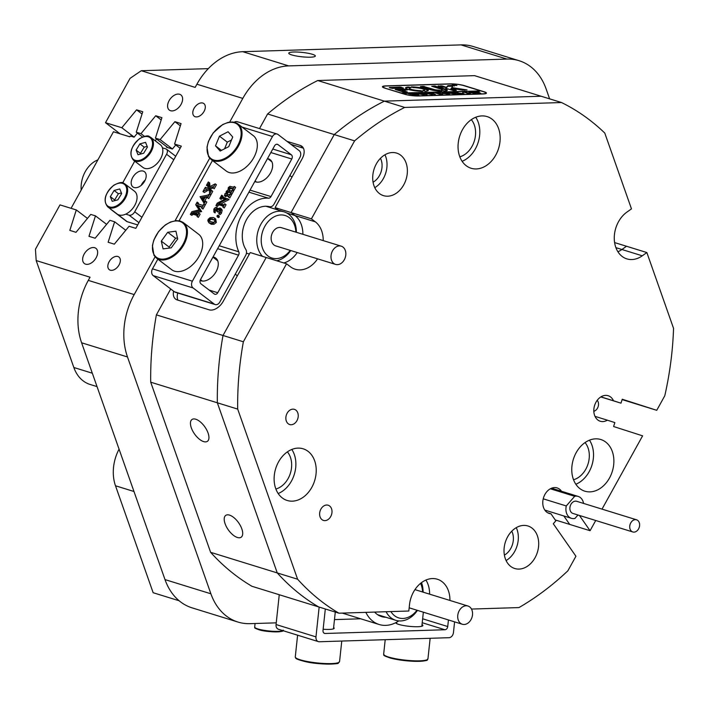 <?xml version="1.0" encoding="UTF-8"?>
<svg xmlns="http://www.w3.org/2000/svg" width="709" height="709" viewBox="0 0 709 709"><rect width="100%" height="100%" fill="white"/><g stroke="black" fill="none" stroke-linecap="round" stroke-linejoin="round"><path stroke-width="1.06" d="M85.594 264.165A9.545 6.035 -52.7 0 0 95.573 258.714A9.545 6.035 -52.7 0 0 95.937 248.354A9.545 6.035 -52.7 0 0 94.696 247.716A9.545 6.035 -52.7 0 0 84.717 253.166A9.545 6.035 -52.7 0 0 84.362 263.526A9.545 6.035 -52.7 0 0 85.594 264.165M170.55 110.719A9.545 6.035 -52.7 0 0 180.529 105.269A9.545 6.035 -52.7 0 0 180.892 94.909A9.545 6.035 -52.7 0 0 179.652 94.279A9.545 6.035 -52.7 0 0 169.673 99.721A9.545 6.035 -52.7 0 0 169.318 110.081A9.545 6.035 -52.7 0 0 170.55 110.719M195.25 116.755A7.95 5.034 -52.7 0 0 203.572 112.208A7.95 5.034 -52.7 0 0 203.864 103.576A7.95 5.034 -52.7 0 0 202.836 103.053A7.95 5.034 -52.7 0 0 194.523 107.591A7.95 5.034 -52.7 0 0 194.222 116.223A7.95 5.034 -52.7 0 0 195.25 116.755M110.294 270.191A7.95 5.034 -52.7 0 0 118.616 265.653A7.95 5.034 -52.7 0 0 118.908 257.021A7.95 5.034 -52.7 0 0 117.88 256.498A7.95 5.034 -52.7 0 0 109.567 261.036A7.95 5.034 -52.7 0 0 109.266 269.668A7.95 5.034 -52.7 0 0 110.294 270.191M373.067 182.213A15.908 12 107.2 0 0 381.158 159.933A15.908 12 107.2 0 0 380.467 158.302M504.383 555.103A15.908 12 107.2 0 0 512.474 532.822A15.908 12 107.2 0 0 511.783 531.192M291.736 54.921A13.365 2.198 6.1 0 0 306.385 57.145A13.365 2.198 6.1 0 0 315.337 56.029A13.365 2.198 6.1 0 0 312.359 54.283A13.365 2.198 6.1 0 0 297.709 52.058A13.365 2.198 6.1 0 0 288.767 53.175A13.365 2.198 6.1 0 0 291.736 54.921M237.4 537.484A13.365 6.248 -125.3 0 0 241.184 537.2A13.365 6.248 -125.3 0 0 240.457 525.768A13.365 6.248 -125.3 0 0 229.521 515.115A13.365 6.248 -125.3 0 0 225.728 515.399A13.365 6.248 -125.3 0 0 226.455 526.831A13.365 6.248 -125.3 0 0 237.4 537.484M203.634 441.601A13.365 6.248 -125.3 0 0 207.418 441.317A13.365 6.248 -125.3 0 0 206.691 429.884A13.365 6.248 -125.3 0 0 195.755 419.232A13.365 6.248 -125.3 0 0 191.962 419.515A13.365 6.248 -125.3 0 0 192.688 430.948A13.365 6.248 -125.3 0 0 203.634 441.601M459.822 156.822A21.633 16.316 107.2 0 0 474.348 125.068A21.633 16.316 107.2 0 0 471.317 119.653M573.546 479.754A21.633 16.316 107.2 0 0 588.071 447.999A21.633 16.316 107.2 0 0 585.04 442.584M275.89 489.042A21.633 16.316 107.2 0 0 290.415 457.287A21.633 16.316 107.2 0 0 287.384 451.872M286.835 213.028L294.988 215.545A26.082 19.675 107.2 0 1 302.867 234.307A26.082 19.675 107.2 0 0 301.352 224.682A26.082 19.675 107.2 0 0 294.988 215.545L291.071 212.558L275.11 207.622L278.318 210.068M429.583 594.151A26.082 19.675 107.2 0 0 428.076 584.517A26.082 19.675 107.2 0 0 425.923 580.042A26.082 19.675 107.2 0 1 429.583 594.151M173.572 291.16A12.727 8.047 -52.7 0 0 175.61 299.109A12.727 8.047 -52.7 0 0 177.259 299.951L209.182 309.824A12.727 8.047 -52.7 0 0 223.229 301.334L250.233 252.564L266.194 257.5L223.016 335.481L243.364 341.773A279.94 211.167 107.2 0 0 237.692 409.093L217.344 402.792A279.94 211.167 -72.8 0 1 223.016 335.481A279.94 211.167 107.2 0 0 217.344 402.792L277.254 572.925L297.603 579.218A279.94 211.167 107.2 0 0 338.946 613.196L318.598 606.904A279.94 211.167 -72.8 0 1 277.254 572.925A279.94 211.167 107.2 0 0 318.598 606.904L251.961 586.29A279.94 211.167 -72.8 0 1 210.617 552.32L277.254 572.925L217.344 402.792L150.707 382.186L210.617 552.32M615.899 247.645L621.917 249.506A26.082 19.675 107.2 0 1 617.92 251.775A26.082 19.675 107.2 0 0 621.917 249.506L626.508 246.253L614.597 242.575M622.121 399.601L656.738 410.307L664.785 395.764A279.94 211.167 107.2 0 0 673.55 328.356L646.856 252.555L642.265 255.807A26.082 19.675 107.2 0 1 626.871 258.882A26.082 19.675 107.2 0 1 615.775 247.299A26.082 19.675 107.2 0 1 626.889 212.124L631.471 208.871L604.777 133.062A279.94 211.167 107.2 0 0 561.528 102.539L541.171 96.247L384.358 101.139A279.94 211.167 107.2 0 0 334.249 134.577L267.612 113.963L259.521 128.586M267.612 113.963A279.94 211.167 -72.8 0 1 317.721 80.525L404.706 107.431A279.94 211.167 107.2 0 0 354.597 140.869L334.249 134.577A279.94 211.167 -72.8 0 1 384.358 101.139L541.171 96.247L474.534 75.641L317.721 80.525M519.05 60.69A63.624 47.99 107.2 0 0 506.944 59.077L461.054 44.889A63.624 47.99 -72.8 0 1 473.169 46.502L519.05 60.69A63.624 47.99 107.2 0 1 546.125 88.953L549.608 98.852M506.944 59.077L288.66 65.893A63.624 47.99 107.2 0 0 242.797 98.409L196.907 84.22L195.152 87.384L141.286 70.723L130.048 78.362L105.508 122.692L120.087 133.815M87.446 218.425L76.306 209.944L59.99 204.892L35.45 249.222L36.177 260.558L90.052 277.219L88.297 280.383L134.187 294.581L155.076 256.835M175.061 220.738L209.696 158.196M229.681 122.099L242.797 98.409M134.187 294.581A63.624 47.99 107.2 0 0 127.496 356.973L210.892 593.788A63.624 47.99 107.2 0 0 237.958 622.05A63.624 47.99 107.2 0 0 250.073 623.663L276.244 622.848M150.707 382.186A279.94 211.167 -72.8 0 1 156.379 314.867L223.016 335.481L266.194 257.5L286.542 263.792L243.364 341.773M170.718 288.98L156.379 314.867M555.244 519.945L569.717 524.421L563.815 515.957L569.717 524.421L590.065 530.713L579.439 515.461M283.866 262.959A26.082 19.675 107.2 0 0 297.231 252.546A26.082 19.675 107.2 0 1 283.866 262.959M246.448 253.166L249.391 254.079M636.381 404.015L622.165 399.451L636.381 404.015M334.249 134.577L291.071 212.558L294.988 215.545L315.337 221.837L311.419 218.851L291.071 212.558L334.249 134.577M179.129 600.753L153.153 592.724L115.496 485.78A38.171 28.794 107.2 0 1 119.068 449.151M76.306 209.944L69.819 230.398L76.005 232.313L90.761 214.41L95.467 215.864L88.971 236.319L95.157 238.233L109.913 220.331L114.619 221.784L108.131 242.248L114.317 244.162L129.065 226.26L135.809 228.342L181.318 146.143L174.574 144.051L181.061 123.596L174.884 121.682L160.128 139.584L155.422 138.131L161.909 117.667L155.723 115.762L140.976 133.664L136.27 132.202L142.757 111.747L136.571 109.833L121.824 127.735L105.508 122.692M461.054 44.889L242.77 51.695L288.66 65.893M127.496 356.973L81.606 342.784L165.002 579.599L210.892 593.788M482.714 93.996A10.183 1.675 6.1 0 0 486.445 93.101A10.183 1.675 6.1 0 0 484.185 91.771L464.235 85.603A10.183 1.675 6.1 0 0 449.993 83.875L386.157 85.869A10.183 1.675 6.1 0 0 382.426 86.755A10.183 1.675 6.1 0 0 384.686 88.084L404.635 94.253A10.183 1.675 6.1 0 0 418.877 95.99L482.714 93.996M275.11 207.622L302.114 158.851A12.727 8.047 -52.7 0 0 301.848 146.258A12.727 8.047 -52.7 0 0 300.199 145.425L286.994 141.339M196.907 84.22A63.624 47.99 -72.8 0 1 242.77 51.695M237.958 622.05L192.077 607.852A63.624 47.99 -72.8 0 1 165.002 579.599M81.606 342.784A63.624 47.99 -72.8 0 1 88.297 280.383M36.177 260.558L73.842 367.501A38.171 28.794 107.2 0 0 90.078 384.455L97.044 386.609M208.313 68.631L141.286 70.723M180.352 125.847L174.884 121.682M161.191 119.927L155.723 115.762M142.039 114.007L136.571 109.833M180.13 148.287L174.574 144.051M134.134 137.121L121.824 127.735M144.547 136.385L140.976 133.664M142.571 137.005L136.27 132.202M167.882 147.632L155.422 138.131M172.438 148.97L160.128 139.584M125.75 230.274L114.619 221.784M106.598 224.354L95.467 215.864M177.782 293.003A12.727 8.047 -52.7 0 0 177.968 300.173M303.417 148.19L290.912 144.326M561.51 491.266A13.365 10.077 107.2 0 0 557.114 487.916A13.365 10.077 107.2 0 0 545.815 492.994A13.365 10.077 107.2 0 0 543.537 507.511A13.365 10.077 107.2 0 0 549.227 513.44A13.365 10.077 107.2 0 0 550.937 513.759L555.856 520.823L553.295 523.756L575.93 556.246L567.882 570.789A279.94 211.167 107.2 0 1 518.953 607.578L471.485 609.058M537.413 535.871A22.271 16.794 107.2 0 0 527.939 525.981A22.271 16.794 107.2 0 0 509.097 534.453A22.271 16.794 107.2 0 0 505.304 558.639A22.271 16.794 107.2 0 0 514.778 568.521A22.271 16.794 107.2 0 0 533.62 560.048A22.271 16.794 107.2 0 0 537.413 535.871M506.093 560.553A22.271 16.794 107.2 0 0 517.056 529.57A22.271 16.794 107.2 0 0 516.267 527.656M406.097 162.981A22.271 16.794 107.2 0 0 396.623 153.091A22.271 16.794 107.2 0 0 377.782 161.563A22.271 16.794 107.2 0 0 373.989 185.74A22.271 16.794 107.2 0 0 383.463 195.631A22.271 16.794 107.2 0 0 402.304 187.158A22.271 16.794 107.2 0 0 406.097 162.981M374.777 187.663A22.271 16.794 107.2 0 0 385.74 156.68A22.271 16.794 107.2 0 0 384.952 154.766M498.595 128.604A27.039 20.393 107.2 0 0 487.092 116.595A27.039 20.393 107.2 0 0 464.218 126.884A27.039 20.393 107.2 0 0 459.609 156.246A27.039 20.393 107.2 0 0 471.113 168.255A27.039 20.393 107.2 0 0 493.987 157.965A27.039 20.393 107.2 0 0 498.595 128.604M462.117 161.306A27.039 20.393 107.2 0 0 478.247 122.302A27.039 20.393 107.2 0 0 475.739 117.242M612.319 451.536A27.039 20.393 107.2 0 0 600.815 439.527A27.039 20.393 107.2 0 0 577.941 449.816A27.039 20.393 107.2 0 0 573.333 479.178A27.039 20.393 107.2 0 0 584.836 491.186A27.039 20.393 107.2 0 0 607.71 480.897A27.039 20.393 107.2 0 0 612.319 451.536M575.841 484.238A27.039 20.393 107.2 0 0 591.971 445.243A27.039 20.393 107.2 0 0 589.463 440.174M314.663 460.815A27.039 20.393 107.2 0 0 303.16 448.806A27.039 20.393 107.2 0 0 280.285 459.095A27.039 20.393 107.2 0 0 275.677 488.466A27.039 20.393 107.2 0 0 287.18 500.474A27.039 20.393 107.2 0 0 310.055 490.176A27.039 20.393 107.2 0 0 314.663 460.815M278.176 493.526A27.039 20.393 107.2 0 0 294.315 454.522A27.039 20.393 107.2 0 0 291.807 449.462M297.78 412.877A7.95 6 107.2 0 0 294.395 409.341A7.95 6 107.2 0 0 287.668 412.372A7.95 6 107.2 0 0 286.312 421.004A7.95 6 107.2 0 0 289.697 424.54A7.95 6 107.2 0 0 296.424 421.509A7.95 6 107.2 0 0 297.78 412.877M331.546 508.761A7.95 6 107.2 0 0 328.161 505.225A7.95 6 107.2 0 0 321.434 508.256A7.95 6 107.2 0 0 320.078 516.888A7.95 6 107.2 0 0 323.464 520.424A7.95 6 107.2 0 0 330.19 517.393A7.95 6 107.2 0 0 331.546 508.761M656.738 410.307L622.236 399.238L620.987 403.173L613.498 400.771A13.365 10.077 107.2 0 0 608.162 395.719A13.365 10.077 107.2 0 0 594.585 405.504A13.365 10.077 107.2 0 0 600.266 421.243A13.365 10.077 107.2 0 0 607.365 420.189L614.854 422.591L613.613 426.534L642.602 435.84L602.021 509.124M286.542 263.792L290.46 266.779A26.082 19.675 107.2 0 0 295.192 269.225A26.082 19.675 107.2 0 0 317.579 258.838M323.215 240.599A26.082 19.675 107.2 0 0 315.337 221.837M449.931 600.443A26.082 19.675 107.2 0 0 437.329 579.226A26.082 19.675 107.2 0 0 409.492 604.777L408.818 611.016L338.946 613.196M590.065 530.713L595.728 520.495M561.528 102.539L404.706 107.431M354.597 140.869L311.419 218.851M237.692 409.093L297.603 579.218M642.265 255.807L621.917 249.506L626.508 246.253L646.856 252.555M620.987 403.173L600.815 396.934M550.937 513.759L547.623 512.74M607.365 420.189L595.011 416.36M613.498 400.771L600.904 396.88M175.743 144.946L172.393 149.023L166.367 147.162L166.544 146.603M137.44 133.097L134.081 137.174L130.27 135.995L129.818 136.819L113.458 131.759L71.068 208.322M155.165 140.754L156.592 139.017M295.883 232.144A22.271 16.794 107.2 0 0 290.947 219.205A22.271 16.794 107.2 0 0 266.424 223.805A22.271 16.794 107.2 0 0 266.167 254.354A22.271 16.794 107.2 0 0 290.238 250.383M262.507 256.357A25.453 19.196 -72.8 0 1 262.41 256.25A25.453 19.196 -72.8 0 1 260.123 225.701A25.453 19.196 -72.8 0 1 284.087 211.849A25.453 19.196 -72.8 0 1 290.725 216.077A25.453 19.196 -72.8 0 1 296.389 232.304M290.743 250.543A25.453 19.196 -72.8 0 1 276.776 260.77M333.106 262.826A9.545 7.196 107.2 0 0 335.596 264.413A9.545 7.196 107.2 0 0 344.583 259.219A9.545 7.196 107.2 0 0 343.723 247.76A9.545 7.196 107.2 0 0 341.233 246.174A9.545 7.196 107.2 0 0 332.246 251.367A9.545 7.196 107.2 0 0 333.106 262.826M341.233 246.174L281.384 227.66A9.545 7.196 107.2 0 0 272.398 232.853A9.545 7.196 107.2 0 0 273.249 244.313A9.545 7.196 107.2 0 0 275.739 245.899L335.596 264.413M390.907 611.575A22.271 16.794 107.2 0 0 400.062 618.23A22.271 16.794 107.2 0 0 416.963 610.219M417.468 610.378A25.453 19.196 -72.8 0 1 397.324 620.703A25.453 19.196 -72.8 0 1 395.764 620.313A25.453 19.196 -72.8 0 1 386.095 611.725M467.373 605.867A9.545 7.196 107.2 0 0 458.147 613.382A9.545 7.196 107.2 0 0 462.312 624.248A9.545 7.196 107.2 0 0 462.897 624.39A9.545 7.196 107.2 0 0 472.123 616.874A9.545 7.196 107.2 0 0 467.949 606.018A9.545 7.196 107.2 0 0 467.373 605.867M421.5 582.621A25.453 19.196 -72.8 0 1 423.105 592.139M422.599 591.988A22.271 16.794 107.2 0 0 420.561 583.347M422.023 624.602A13.675 2.251 -173.9 0 1 422.883 625.524A13.675 2.251 -173.9 0 1 417.858 626.721A13.675 2.251 -173.9 0 1 403.643 625.542A13.675 2.251 -173.9 0 1 395.684 622.724M333.62 627.509A13.365 2.198 -173.9 0 1 334.178 628.245A13.365 2.198 -173.9 0 1 329.277 629.415A13.365 2.198 -173.9 0 1 323.144 629.237M454.593 621.864L453.45 632.588A5.087 3.837 107.2 0 1 448.983 637.701L319.36 641.751A5.087 3.837 107.2 0 1 318.385 641.618A5.087 3.837 107.2 0 1 315.966 636.877L319.156 607.072M385.926 617.273A26.082 19.675 -72.8 0 1 381.61 616.6A26.082 19.675 -72.8 0 1 374.627 612.08M318.385 641.618L278.486 629.282A5.087 3.837 -72.8 0 1 276.058 624.54L279.257 594.736M398.786 620.907A34.36 25.914 -72.8 0 1 379.164 624.505A34.36 25.914 -72.8 0 1 365.844 612.354M323.986 633.128L325.139 633.483A3.182 2.402 -72.8 0 1 324.527 633.403A3.182 2.402 -72.8 0 1 323.012 630.443L325.289 609.226A3.182 2.402 -72.8 0 1 325.325 608.978M325.139 633.483L444.942 629.752L422.218 622.724M334.471 619.604L360.686 618.789M422.644 618.789L447.733 626.552L448.442 619.958M447.733 626.552A3.182 2.402 -72.8 0 1 444.942 629.752M200.142 280.472A13.675 8.659 -52.7 0 0 216.085 271.671A13.675 8.659 -52.7 0 0 215.802 258.147A13.675 8.659 -52.7 0 0 213.001 257.012M254.815 181.504A13.365 8.455 -52.7 0 0 270.501 172.969A13.365 8.455 -52.7 0 0 270.218 159.755A13.365 8.455 -52.7 0 0 267.789 158.692M152.479 268.844L192.378 281.181A5.087 3.837 107.2 0 0 193.087 287.951L153.188 275.615A5.087 3.837 -72.8 0 1 152.479 268.844L157.841 259.157M179.085 220.791L212.452 160.518M192.378 281.181L272.486 136.509L242.088 127.106M229.362 187.575L228.573 188.31L228.333 190.083L230.824 190.872L232.375 190.278L230.709 193.282L230.647 192.228L228.165 191.421L226.463 192.112L226.233 193.876L228.732 194.647L230.283 194.062L228.617 197.058L228.076 195.826L226.277 195.267L225.311 195.028L224.443 195.764L225.028 193.504L225.976 193.796L226.233 191.333L228.05 190.056L228.307 187.584L229.938 186.343L233.553 187.185L234.271 186.44L235.636 187.398L233.979 190.393L232.614 189.436L232.738 188.434L229.362 187.575L230.531 188.47L229.743 189.206L229.512 190.978M232.836 188.975L230.531 188.47M232.375 190.278L233.545 191.173L231.887 194.177L230.522 193.22M230.744 192.751L228.413 192.29L227.642 193.008L227.412 194.771M230.283 194.062L231.453 194.957L229.796 197.953L228.431 196.996M228.653 196.535L226.49 195.923L225.622 196.659L224.443 195.764M223.264 206.159L219.081 204.866L217.3 206.47L215.935 205.513L217.264 203.111L225.71 198.75L220.862 197.474L222.041 198.369L221.013 199.362L219.843 198.467L221.642 195.205L223.007 196.163L222.644 197.403M225.063 199.087L222.041 198.369M221.828 195.267L221.465 196.499L229.042 199.548L220.65 204.059M227.864 198.653L218.833 203.492L223.84 204.83L224.673 203.775L226.047 204.733L224.239 207.985L222.874 207.037L223.238 205.796L217.902 203.97L219.081 204.866M217.441 209.394L215.439 210.635L215.057 212.93L213.879 212.035L213.852 209.075L215.332 207.524L216.422 207.329L217.955 208.446M221.111 208.854L222.209 210.077L221.465 213.196L220.074 214.641L218.851 213.099L220.304 211.273L219.914 209.173L220.419 209.554M221.093 210.068L219.568 210.298L217.964 212.097L216.6 211.14L216.263 208.499L216.794 208.907M218.257 215.314L219.356 217.007L218.354 217.619L217.051 216.653L218.354 217.619L218.212 216.662M219.223 216.05L218.044 215.155L218.177 216.112L219.356 217.007M214.526 218.106L215.696 219.01L216.334 222.458L214.003 224.266L211.273 224.283L208.836 222.759L207.817 220.667L208.18 219.329L210.006 217.698L213.241 217.486L214.526 218.106L215.164 221.562L212.824 223.37L208.836 222.759M202.003 207.214L197.944 205.964L201.604 211.521L194.629 213.409M197.324 202.18L196.96 203.421L197.643 203.811L202.012 205.158L202.934 205.22L203.962 204.236L201.799 208.145L201.976 206.851L196.774 205.069L200.425 210.626L192.511 212.753L197.953 214.224L198.795 213.17L200.16 214.127L198.36 217.388L196.987 216.431L197.359 215.19L196.668 214.8L192.307 213.453L193.477 214.348L191.714 215.332L190.349 214.375L191.829 211.707L199.069 209.855L195.693 204.724L197.129 202.127L198.493 203.075L198.13 204.316M197.386 215.554L193.477 214.348M203.962 204.236L205.14 205.131L202.978 209.04L201.613 208.091M207.4 197.616L206.541 197.784L204.467 201.524L204.777 201.985M205.654 201.179L206.833 202.074L205.202 205.016L203.838 204.068L204.05 203.244L200.035 196.677L207.427 195.232L209.616 194.036L207.56 197.74L207.471 196.597L205.362 196.889L203.297 200.629L204.449 202.065L205.654 201.179L203.838 204.068M209.616 194.036L210.786 194.931L208.738 198.635L207.374 197.678M208.49 182.009L209.173 186.999L215.244 183.87L213.028 187.867L212.682 186.751L209.492 188.053L210.555 191.164L211.601 190.437L209.767 193.761L208.889 188.302L202.978 191.563L205.362 187.265L205.433 188.399L208.579 187.247L207.569 184.526L206.425 185.333L208.304 181.947L209.669 182.904L209.97 186.653M215.244 183.87L216.413 184.765L214.207 188.762L212.842 187.805M213.028 187.947L210.662 188.948L211.193 190.721M211.601 190.437L212.78 191.333L210.936 194.656L209.572 193.699M209.261 189.533L204.343 192.52L202.978 191.563M208.499 185.439L207.79 186.29L206.425 185.333M193.087 287.951L214.242 304.081A5.087 3.837 107.2 0 0 215.164 304.56A5.087 3.837 107.2 0 0 219.808 302.087L245.704 255.32A5.087 3.837 107.2 0 0 245.837 249.488A26.082 19.675 -72.8 0 1 246.537 219.595A26.082 19.675 -72.8 0 1 269.526 206.709A5.087 3.837 107.2 0 0 274.011 204.192L299.907 157.416A5.087 3.837 107.2 0 0 299.198 150.645L278.043 134.515A5.087 3.837 107.2 0 0 277.122 134.036A5.087 3.837 107.2 0 0 272.486 136.509M153.188 275.615L174.343 291.745L214.242 304.081M219.232 245.766L238.791 251.81A3.182 2.402 -72.8 0 1 238.552 255.16L217.752 292.728A3.182 2.402 -72.8 0 1 214.845 294.27A3.182 2.402 -72.8 0 1 214.269 293.978L200.948 283.822A3.182 2.402 -72.8 0 1 200.505 279.585L274.543 145.868A3.182 2.402 -72.8 0 1 277.441 144.326A3.182 2.402 -72.8 0 1 278.017 144.618L291.337 154.775A3.182 2.402 -72.8 0 1 291.78 159.011L270.98 196.579A3.182 2.402 -72.8 0 1 268.472 198.201L248.912 192.157M238.791 251.81A34.36 25.914 -72.8 0 1 241.441 215.713A34.36 25.914 -72.8 0 1 268.472 198.201M215.164 304.56L175.265 292.223A5.087 3.837 -72.8 0 1 174.343 291.745M234.262 122.258A5.087 3.837 -72.8 0 1 237.223 121.691L277.122 134.036M200.425 210.626L201.604 211.521M200.355 210.75L201.533 211.654M196.774 205.069L197.944 205.964M201.976 206.851L201.285 206.461L202.012 207.019M201.799 208.145L202.978 209.04M197.146 202.499L198.316 203.403M192.307 213.453L190.535 214.437L191.714 215.332M191.545 213.374L192.715 214.278M197.359 215.19L196.668 214.8L197.394 215.359M198.981 213.232L197.182 216.484L198.36 217.388M203.111 200.363L204.99 196.96L201.365 197.714L203.111 200.363M205.362 196.889L206.541 197.784M207.56 197.74L208.738 198.635M204.024 204.121L205.202 205.016M203.297 200.629L204.467 201.524M204.281 198.245L202.544 198.609L203.377 199.876M201.365 197.714L202.544 198.609M208.437 184.553L209.616 185.457M208.233 182.674L209.403 183.569M206.62 185.395L207.79 186.29M207.329 184.544L207.888 184.969M207.941 185.129L207.755 184.659M205.548 187.318L206.558 188.089M203.164 191.625L204.343 192.52M209.767 193.761L210.936 194.656M210.555 191.164L210.236 190.553L210.901 191.058M209.492 188.053L210.662 188.948M212.018 186.99L212.913 187.672M213.028 187.867L214.207 188.762M214.57 219.781L210.156 218.434L208.455 219.418L208.916 221.164L213.506 222.369L214.889 221.456L214.455 219.693M212.824 223.37L214.003 224.266M210.103 223.388L211.273 224.283M215.164 221.562L216.334 222.458M208.313 220.331L209.651 221.598M214.907 220.162L211.335 219.329L210.165 219.701L209.492 221.226M210.156 218.434L211.335 219.329M208.995 218.806L210.165 219.701M208.455 219.418L209.634 220.322M218.177 216.112L217.176 216.724L217.043 215.758L218.044 215.155M216.564 208.65L214.26 209.74L214.091 211.831L215.261 212.727M214.26 209.74L215.439 210.635M220.198 209.315L218.399 209.403L216.901 210.99L217.964 212.097M216.901 210.99L218.08 211.885M218.399 209.403L219.568 210.298M219.028 209.164L220.198 210.059M216.422 207.329L217.229 209.102L219.932 207.959L221.04 209.182L220.286 212.301L218.895 213.746L218.851 213.099M220.286 212.301L221.465 213.196M221.04 209.182L222.209 210.077M219.932 207.959L221.625 209.111M217.902 203.97L216.13 205.566L217.3 206.47M216.511 204.981L217.69 205.876M223.238 205.796L222.555 205.406L223.282 205.964M224.868 203.838L223.06 207.09L224.239 207.985M227.713 198.919L228.892 199.814M221.651 195.587L222.83 196.482M220.862 197.474L220.029 198.52L221.208 199.415M220.207 198.201L221.385 199.096M224.682 195.737L225.861 196.632M224.824 195.312L226.003 196.207M225.311 195.028L226.49 195.923M228.617 197.058L229.796 197.953M226.215 192.875L227.394 193.77M226.463 192.112L227.642 193.008M227.234 191.395L228.413 192.29M228.165 191.421L229.344 192.316M230.709 193.282L231.887 194.177M228.573 188.31L229.743 189.206M234.466 186.502L232.8 189.498L233.979 190.393M456.1 85.177L452.165 84.991L456.1 85.177M452.413 85.293L456.906 85.505L452.413 85.293M467.045 89.928L451.748 87.588L453.273 85.736L451.73 85.452L447.778 85.683L445.66 88.27L453.343 90.566L456.374 90.406L451.11 88.368L462.578 90.105L467.045 89.928M452.891 86.206L447.716 86.312L445.934 88.465M425.781 88.838A11.45 1.888 6.1 0 0 411.291 86.879L413.471 87.632A7.631 1.258 -173.9 0 1 422.839 88.935A7.631 1.258 -173.9 0 1 424.531 89.928A7.631 1.258 -173.9 0 1 422.839 90.53L425.462 91.266A11.45 1.888 6.1 0 0 428.333 90.335A11.45 1.888 6.1 0 0 425.781 88.838M428.139 90.637A11.45 1.888 6.1 0 0 425.71 89.467A11.45 1.888 6.1 0 0 412.682 87.544M424.531 89.928L424.469 90.557A7.631 1.258 -173.9 0 1 423.787 90.982M451.89 92.533L455.958 93.765L454.717 94.005L446.723 92.595L449.178 92.525L454.549 93.942L455.532 93.748L451.89 92.533M452.865 92.454L452.51 93.145M458.049 92.471L457.659 92.976L464.12 93.685L457.145 93.092L460.354 93.801L457.899 93.88L453.113 92.4L455.568 92.321L457.057 93.065L457.518 92.462L456.516 92.294L458.049 92.471M455.196 92.409L455.586 92.888M457.19 93.092L457.509 92.551M462.888 92.445L466.779 91.975L464.927 92.099L470.342 93.491L467.887 93.57L464.111 92.126L462.888 92.445M467.949 93.57L468.215 94.084M469.73 92.693L468.844 92.099L470.2 91.842L476.395 93.039L469.73 92.693M402.322 93.535L480.897 90.929L483.689 91.789A9.545 1.569 6.1 0 1 485.816 93.039L485.754 93.615M402.34 93.375L405.131 94.244A9.545 1.569 6.1 0 0 418.478 95.866L482.315 93.872A9.545 1.569 6.1 0 0 485.816 93.039M479.24 92.454L477.636 92.489L480.729 93.171L478.274 93.242L473.488 91.762L479.284 92.028L478.726 92.48M442.965 93.526L442.088 92.932L443.444 92.675L449.639 93.88L442.965 93.526M440.67 93.154L437.267 92.959L442.159 93.81L439.536 93.659L442.682 94.359L440.218 94.43L435.432 92.95L440.67 93.154M431.559 93.118L433.288 93.065L435.477 94.598L431.161 93.765L432.623 94.696L425.134 93.269L431.834 94.332L427.775 93.189L434.431 94.235L431.559 93.118M423.291 93.375L425.028 93.322L427.208 94.864L422.901 94.022L424.354 94.953L416.865 93.526L423.574 94.589L419.506 93.446L426.162 94.492L423.291 93.375M415.031 93.632L416.759 93.579L418.939 95.121L414.632 94.279L416.094 95.21L408.606 93.792L415.306 94.846L411.247 93.703L417.902 94.749L415.031 93.632M479.656 90.965L401.143 93.003L385.164 88.235M479.701 90.557L463.739 85.621A9.545 1.569 6.1 0 0 450.392 83.999L386.556 85.993A9.545 1.569 6.1 0 0 383.055 86.826A9.545 1.569 6.1 0 0 385.182 88.067M403.359 88.049L400.168 87.056L389.268 87.544L392.29 88.395L403.359 88.049M401.994 90.265L407.4 89.928L404.095 89.112L395.188 89.449L403.164 91.966L407.267 91.94L401.994 90.265L401.932 90.885L405.69 92.046M441.583 89.299A3.182 0.523 -173.9 0 1 442.292 89.715A3.182 0.523 -173.9 0 1 441.29 89.99L444.437 90.974A8.269 1.365 6.1 0 0 447.352 90.256A8.269 1.365 6.1 0 0 445.509 89.174L434.546 85.984L431.692 86.241L441.583 89.299M411.043 87.703L408.419 86.968A11.45 1.888 6.1 0 0 405.557 87.898A11.45 1.888 6.1 0 0 411.14 90.149A11.45 1.888 6.1 0 0 422.599 91.355L420.41 90.601A7.631 1.258 -173.9 0 1 409.35 88.306A7.631 1.258 -173.9 0 1 411.043 87.703L411.043 87.544M438.18 85.878L441.902 87.225L446.005 87.198L441.999 85.913L438.162 86.064M438.579 90.07A3.182 0.523 -173.9 0 1 434.218 89.529L423.246 86.338L420.402 86.595L430.292 89.653A8.269 1.365 6.1 0 0 441.742 91.062L438.579 90.07L438.517 90.699A3.182 0.523 -173.9 0 1 434.156 90.149L424.266 87.092L421.74 87.012M455.444 85.337L452.697 84.991L455.444 85.399M454.318 85.479L454.354 86.073M440.333 91.062L438.517 90.699M444.419 87.313L439.42 86.454M421.137 91.319L420.348 91.231A7.631 1.258 -173.9 0 1 409.288 88.926L409.35 88.306M410.024 87.872L408.357 87.597A11.45 1.888 6.1 0 0 405.681 88.226M442.292 89.715L442.23 90.335A3.182 0.523 -173.9 0 1 442.106 90.46M447.095 90.548A8.269 1.365 6.1 0 0 445.447 89.804L435.548 86.737L433.039 86.658M406 90.14L396.703 89.963M454.788 90.522L451.314 89.44L450.959 88.607M464.856 90.203L451.686 88.217L451.748 87.588M402.065 88.084L390.322 87.987M453.352 85.009L454.336 85.08L453.343 85.098M478.664 93.234L478.61 93.756M475.393 91.798L478.345 92.073L475.367 92.064M468.782 92.719L470.138 92.471M472.123 92.019L469.535 92.099L470.687 92.657L474.844 93.304L474.551 92.569L472.123 92.019M474.844 93.375L474.551 92.569M469.482 92.613L469.535 92.099M457.145 93.526L457.447 93.083L457.145 93.526M442.017 93.553L443.373 93.304M445.358 92.852L442.779 92.932L443.931 93.491L448.088 94.137L447.796 93.402L445.358 92.852M448.079 94.208L447.796 93.402M442.726 93.446L442.779 92.932M593.823 411.291A6.363 4.803 107.2 0 0 598.148 406.611A6.363 4.803 107.2 0 0 597.226 400.301M630.735 530.403A6.363 4.803 107.2 0 0 632.8 531.963A6.363 4.803 107.2 0 0 638.605 528.852A6.363 4.803 107.2 0 0 638.623 521.363A6.363 4.803 107.2 0 0 636.558 519.803A6.363 4.803 107.2 0 0 630.744 522.923A6.363 4.803 107.2 0 0 630.735 530.403M636.558 519.803L576.701 501.298A6.363 4.803 107.2 0 0 570.896 504.409A6.363 4.803 107.2 0 0 570.878 511.889A6.363 4.803 107.2 0 0 572.943 513.449L632.8 531.963M577.959 515L574.964 518.439A11.45 8.641 -72.8 0 1 571.436 518.314A11.45 8.641 -72.8 0 1 567.723 515.514A11.45 8.641 -72.8 0 1 566.269 505.951L574.68 496.309A11.45 8.641 -72.8 0 1 578.207 496.433A11.45 8.641 -72.8 0 1 583.56 503.417M543.236 498.826L566.269 505.951M550.352 488.785L574.68 496.309M118.403 214.738A14.313 9.057 -52.7 0 0 133.682 207.143A14.313 9.057 -52.7 0 0 134.471 191.226L125.068 184.056A14.313 9.057 127.3 0 1 124.279 199.973A14.313 9.057 127.3 0 1 109 207.569A14.313 9.057 127.3 0 1 107.706 206.824L117.109 213.994A14.313 9.057 -52.7 0 0 118.403 214.738M112.217 201.338L117.88 199.814L121.656 193.61L119.768 188.94L114.105 190.464L110.329 196.668L112.217 201.338M121.39 192.954L118.412 193.752L114.645 199.956L114.911 200.612M114.645 199.956L110.329 196.668M118.412 193.752L114.105 190.464M144.193 168.157A14.313 9.057 -52.7 0 0 159.472 160.562A14.313 9.057 -52.7 0 0 160.261 144.645L150.857 137.475A14.313 9.057 127.3 0 1 150.069 153.392A14.313 9.057 127.3 0 1 134.799 160.987A14.313 9.057 127.3 0 1 133.496 160.243L142.899 167.413A14.313 9.057 -52.7 0 0 144.193 168.157M138.007 154.757L143.67 153.233L147.445 147.029L145.558 142.358L139.895 143.883L136.119 150.086L138.007 154.757M147.18 146.373L144.202 147.171L140.435 153.374L140.701 154.03M140.435 153.374L136.119 150.086M144.202 147.171L139.895 143.883M143.236 171.099A9.545 6.035 -52.7 0 0 133.257 176.541A9.545 6.035 -52.7 0 0 132.893 186.901A9.545 6.035 -52.7 0 0 134.134 187.539A9.545 6.035 -52.7 0 0 144.113 182.089A9.545 6.035 -52.7 0 0 144.468 171.729A9.545 6.035 -52.7 0 0 143.236 171.099M141.188 185.377A9.545 6.035 127.3 0 1 145.185 180.13M137.688 224.939L127.221 221.704A5.087 3.217 127.3 0 1 126.565 221.368L110.888 209.421A5.087 3.217 -52.7 0 0 111.552 209.758L127.221 221.704M138.937 222.679L129.109 215.181L125.715 214.136M122.666 182.931L134.71 161.165M162.423 147.827L165.817 148.872A5.087 3.217 -52.7 0 1 166.473 149.209A5.087 3.217 -52.7 0 1 166.58 154.252L134.728 211.787L141.933 217.282M129.109 215.181A5.087 3.217 -52.7 0 0 134.728 211.787M110.382 208.863A5.087 3.217 -52.7 0 0 110.888 209.421M97.895 159.862A25.453 19.196 107.2 0 0 87.783 167.794A25.453 19.196 107.2 0 0 81.198 190.021M156.397 258.049L171.675 269.704A22.271 14.091 -52.7 0 0 172.101 270.005A22.271 14.091 -52.7 0 0 196.623 260.203A22.271 14.091 -52.7 0 0 198.671 234.289L183.392 222.635A22.271 14.091 127.3 0 1 181.344 248.558A22.271 14.091 127.3 0 1 156.822 258.36A22.271 14.091 127.3 0 1 156.397 258.049L153.959 255.302L152.408 245.527L153.818 240.067L158.559 231.586L165.33 224.939L170.506 222.006L176.444 220.623L180.042 221.004L182.949 222.316A22.271 14.091 127.3 0 1 183.392 222.635L182.949 222.316M175.929 231.196L167.732 232.268L161.306 241.122L163.079 248.894L171.268 247.822L177.693 238.968L175.929 231.196M177.472 237.994L175.575 238.242L169.15 247.095L169.371 248.07M169.15 247.095L161.306 241.122M175.575 238.242L167.732 232.268M211.007 159.41L226.286 171.055A22.271 14.091 -52.7 0 0 231.728 172.987A22.271 14.091 -52.7 0 0 253.459 158.196A22.271 14.091 -52.7 0 0 253.29 135.641L238.011 123.995A22.271 14.091 127.3 0 1 238.171 146.55A22.271 14.091 127.3 0 1 216.449 161.342A22.271 14.091 127.3 0 1 211.007 159.41L208.57 156.654L206.993 147.135L208.446 141.375L213.179 132.938L222.653 124.571L228.13 122.382L232.384 121.992L238.011 123.995A22.271 14.091 127.3 0 0 232.57 122.063M228.076 131.75L219.462 136.172L215.501 145.824L220.153 151.052L228.768 146.639L232.729 136.988L228.076 131.75M221.474 150.37L215.501 145.824M231.497 139.992L227.305 142.146L224.576 148.784M227.305 142.146L219.462 136.172M133.983 491.497L115.496 485.78M73.842 367.501L92.33 373.218M303.097 147.623L300.199 145.425M276.058 624.54L315.966 636.877M238.552 255.16L217.619 248.682M209.146 290.07L217.752 292.728M250.047 190.109L270.98 196.579M291.78 159.011L270.847 152.541M272.788 149.041L291.337 154.775M278.017 144.618L276.794 144.246M206.594 196.65L207.524 197.359M205.867 189.56L207.037 190.455M212.292 218.718L213.471 219.613M221.793 197.545L222.972 198.44M226.277 195.267L227.456 196.163M230.177 192.042L230.788 192.511M230.265 187.646L231.435 188.541M232.268 188.266L232.88 188.727M451.66 86.073L451.73 85.452M434.156 90.149L434.218 89.529M439.58 90.832L439.651 90.203M423.176 86.968L423.246 86.338M424.266 87.092L424.337 86.471M440.865 86.409L440.936 85.789M441.937 86.542L441.999 85.913M420.348 91.231L420.41 90.601M421.306 91.328L421.368 90.734M408.357 87.597L408.419 86.968M409.536 87.721L409.598 87.101M434.484 86.613L434.546 85.984M435.548 86.737L435.618 86.117M445.447 89.804L445.509 89.174M404.033 89.733L404.095 89.112M405.123 89.866L405.185 89.245M451.314 89.44L451.376 88.82M447.716 86.312L447.778 85.683M448.398 86.179L448.469 85.55M389.915 87.863L389.968 87.375M400.098 87.686L400.168 87.056M401.188 87.819L401.259 87.189M282.439 630.744A13.675 2.251 -173.9 0 1 273.497 631.834A13.675 2.251 -173.9 0 1 258.865 629.716M255.072 623.503L254.691 627.066A14.313 2.357 6.1 0 0 258.466 629.113A14.313 2.357 6.1 0 0 272.486 631.258A14.313 2.357 6.1 0 0 282.749 630.602M108.938 206.727A13.675 8.659 -52.7 0 0 124.146 198.529A13.675 8.659 -52.7 0 0 123.047 183.551A13.675 8.659 -52.7 0 0 107.848 191.749A13.675 8.659 -52.7 0 0 108.938 206.727M123.765 183.312A14.313 9.057 127.3 0 1 125.068 184.056L123.685 183.259C122.48 181.796 119.183 182.443 113.803 185.2C104.861 193.415 102.832 200.62 107.706 206.824M134.728 160.145A13.675 8.659 -52.7 0 0 149.936 151.948A13.675 8.659 -52.7 0 0 148.837 136.97A13.675 8.659 -52.7 0 0 133.638 145.168A13.675 8.659 -52.7 0 0 134.728 160.145M149.555 136.731A14.313 9.057 127.3 0 1 150.857 137.475L149.475 136.677C148.27 135.215 144.973 135.862 139.593 138.618C130.651 146.834 128.621 154.039 133.496 160.243M173.785 159.738L166.58 154.252M427.944 658.883C425.861 659.893 431.32 660.38 418.975 661.355C409.217 661.408 399.823 660.354 390.783 658.174C380.21 654.637 385.155 655.293 383.658 654.141A22.271 3.669 6.1 0 0 390.508 657.589A22.271 3.669 6.1 0 0 414.331 660.806A22.271 3.669 6.1 0 0 427.944 658.883L430.15 638.295M427.137 659.724A21.633 3.563 -173.9 0 1 413.205 661.275A21.633 3.563 -173.9 0 1 390.881 658.182M339.558 661.639L337.963 663.163C341.171 663.695 321.744 665.45 305.349 661.63C292.808 658.413 296.53 657.925 295.467 657.722L295.281 656.897A22.271 3.669 6.1 0 0 305.136 661.063A22.271 3.669 6.1 0 0 327.691 663.606A22.271 3.669 6.1 0 0 339.558 661.639L341.765 641.051M338.76 662.481A21.633 3.563 -173.9 0 1 305.419 661.63M182.204 222.546A21.633 13.684 -52.7 0 0 158.134 232.392A21.633 13.684 -52.7 0 0 156.795 257.544A21.633 13.684 -52.7 0 0 180.866 247.698A21.633 13.684 -52.7 0 0 182.204 222.546M231.949 122.329A21.633 13.684 -52.7 0 0 208.978 140.471A21.633 13.684 -52.7 0 0 216.28 160.482A21.633 13.684 -52.7 0 0 239.252 142.332A21.633 13.684 -52.7 0 0 231.949 122.329M265.99 206.257L284.087 211.849M462.312 624.248L409.164 607.808M377.675 614.721L395.764 620.313M467.949 606.018L414.942 589.622M342.261 613.09L379.164 624.505M220.012 214.605L218.833 213.71M383.055 86.826L382.993 87.402M450.889 89.192L450.959 88.572M454.451 85.151L454.389 85.771M478.77 92.303L478.708 92.923M475.686 93.101L475.615 93.73M462.72 92.25L462.658 92.879M461.612 93.685L461.541 94.306M455.16 92.436L455.089 93.056M448.788 92.631L448.717 93.251M455.532 93.748L455.462 94.368M448.921 93.942L448.859 94.563M440.759 93.499L440.697 94.129M432.942 93.136L432.871 93.756M427.066 93.296L427.004 93.925M429.76 93.207L429.689 93.836M424.673 93.393L424.611 94.013M418.806 93.553L418.735 94.182M421.492 93.464L421.43 94.093M416.413 93.65L416.343 94.279M410.538 93.81L410.476 94.439M413.232 93.73L413.161 94.35M551.593 488.2L578.207 496.433M544.831 510.081L571.436 518.314M283.157 630.115C286.152 632.277 267.125 632.561 258.758 629.698C252.28 627.305 255.781 627.908 254.691 627.066M175.717 156.255L166.473 149.209M385.209 639.695L383.658 654.141M396.685 622.192L396.535 623.53M423.353 612.195L421.846 626.242M297.603 635.193L295.281 656.897M335.277 612.062L333.478 628.848M202.313 281.065L200.47 279.656M237.373 275.792L235.264 274.179M217.743 260.823L212.93 257.154M256.454 182.062L255.08 181.017M291.984 177.144L289.875 175.54M271.884 161.82L267.541 158.515"/></g></svg>
